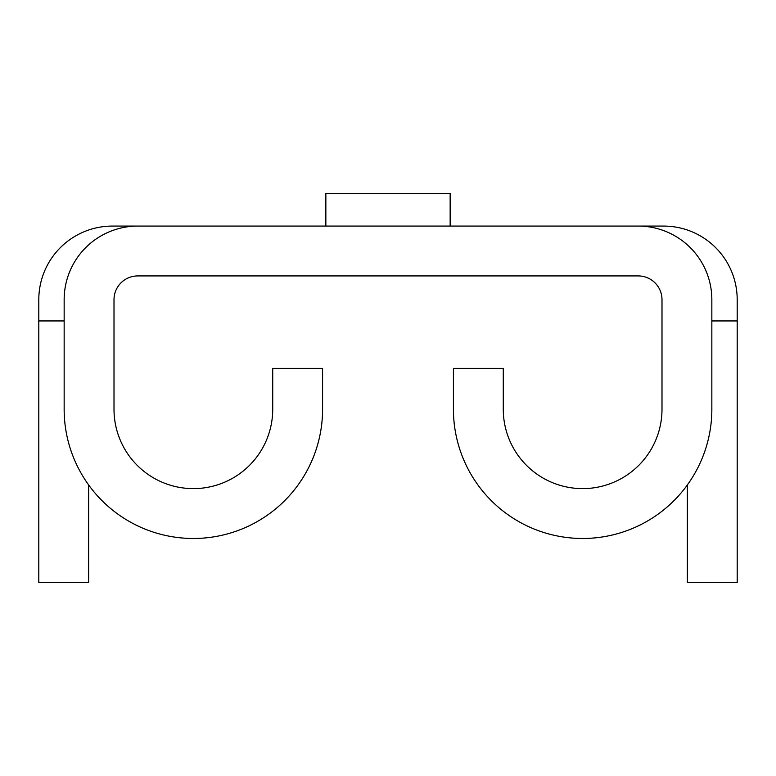 <?xml version="1.0" encoding="UTF-8"?>
<svg xmlns="http://www.w3.org/2000/svg" width="776" height="776" viewBox="0 0 776 776"><rect width="100%" height="100%" fill="white"/><g stroke="black" fill="none" stroke-linecap="round" stroke-linejoin="round"><path stroke-width="1.16" d="M64.156 320.944L38.8 320.944L38.8 299.681A73.604 73.604 0 0 1 112.404 226.078L663.596 226.078A73.604 73.604 0 0 1 737.2 299.681L737.2 582.64L687.352 582.64L687.352 484.971M38.8 320.944L38.8 582.64L88.648 582.64L88.648 484.971M737.2 320.944L711.844 320.944M638.25 226.078A73.604 73.604 0 0 1 711.844 299.681L711.844 409.262A129.214 129.214 0 0 1 582.64 538.476A129.214 129.214 0 0 1 453.426 409.262L453.426 368.377L503.275 368.377L503.275 409.262A79.356 79.356 0 0 0 582.64 488.618A79.356 79.356 0 0 0 661.996 409.262L661.996 299.681A23.746 23.746 0 0 0 638.25 275.926L137.75 275.926A23.746 23.746 0 0 0 114.004 299.681L114.004 409.262A79.356 79.356 0 0 0 193.36 488.618A79.356 79.356 0 0 0 272.725 409.262L272.725 368.377L322.574 368.377L322.574 409.262A129.214 129.214 0 0 1 193.36 538.476A129.214 129.214 0 0 1 64.156 409.262L64.156 299.681A73.604 73.604 0 0 1 137.75 226.078M450.148 226.078L450.148 193.36L325.852 193.36L325.852 226.078"/></g></svg>
